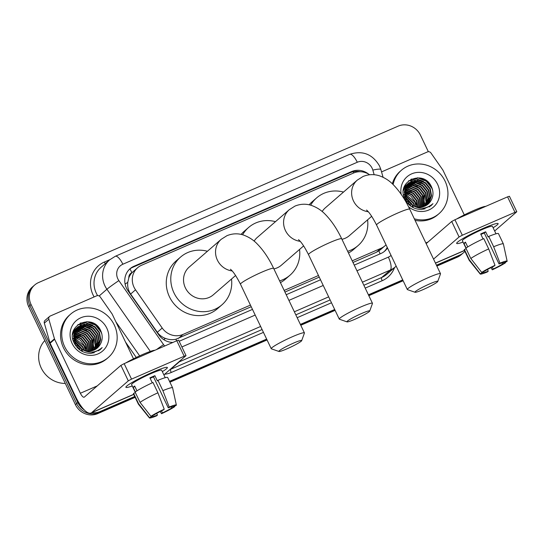 <?xml version="1.0" encoding="UTF-8"?>
<svg xmlns="http://www.w3.org/2000/svg" width="544" height="544" viewBox="0 0 544 544"><rect width="100%" height="100%" fill="white"/><g stroke="black" fill="none" stroke-linecap="round" stroke-linejoin="round"><path stroke-width="0.82" d="M128.826 277.794A17.231 16.164 -130.9 0 1 132.158 272.537L131.9 272.653A5.746 5.386 49.1 0 0 128.826 277.794L127.772 282.288C127.31 286.552 128.262 290.476 130.628 294.059L157.325 332.282C159.399 335.152 162.105 337.198 165.444 338.422C168.953 339.742 172.441 340.007 175.909 339.225L251.212 306.728M352.981 262.453L376.509 252.219L380.426 249.757L384.941 245.834A17.231 16.164 49.1 0 0 386.009 244.82M284.94 292.053L319.253 277.127M369.634 174.753A17.231 16.164 49.1 0 0 353.593 173.019L141.535 265.268A17.231 16.164 49.1 0 0 137.625 267.723L132.158 272.537M352.213 260.834L381.038 248.295A17.231 16.164 49.1 0 0 384.941 245.834M137.625 267.723A17.231 16.164 49.1 0 0 135.524 289.816L162.214 328.039A17.231 16.164 49.1 0 0 182.988 334.444L250.437 305.102M284.165 290.435L318.485 275.509M84.327 409.979A17.231 16.164 -130.9 0 1 77.819 402.54L31.062 304.511L29.859 305.558A17.231 16.164 -130.9 0 1 33.47 286.056A17.231 16.164 -130.9 0 0 29.859 305.558L76.616 403.58L29.859 305.558L28.655 306.598A17.231 16.164 -130.9 0 1 32.266 287.103L34.673 285.015A17.231 16.164 -130.9 0 1 38.576 282.554L398.16 126.133A17.231 16.164 -130.9 0 1 420.444 135.13L428.352 151.708M134.722 396.474L100.103 411.536L98.892 412.576A17.231 16.164 -130.9 0 1 76.616 403.58A17.231 16.164 -130.9 0 0 98.892 412.576L134.926 396.902L98.892 412.576L97.689 413.624A17.231 16.164 -130.9 0 1 75.405 404.627L28.655 306.598M464.916 251.355A17.231 16.164 -130.9 0 1 463.59 252.654A17.231 16.164 -130.9 0 1 459.687 255.116L458.476 256.156L436.669 265.649L458.476 256.156A17.231 16.164 -130.9 0 0 462.386 253.694A17.231 16.164 -130.9 0 1 458.476 256.156L457.273 257.203L436.873 266.077M402.941 280.316L368.621 295.242L402.941 280.316M334.893 309.917L300.58 324.843L334.893 309.917M266.852 339.517L169.708 381.772L266.852 339.517M463.59 252.654L461.183 254.742A17.231 16.164 -130.9 0 1 457.273 257.203M403.145 280.752L368.832 295.678M335.097 310.345L300.784 325.278M267.056 339.946L169.918 382.201M135.136 397.338L97.689 413.624M368.703 174.162A17.231 16.164 49.1 0 0 351.54 171.605L134.008 266.234A17.231 16.164 49.1 0 0 130.098 268.695A17.231 16.164 49.1 0 0 127.996 290.782L158.692 334.737A17.231 16.164 49.1 0 0 172.876 342.448M129.513 269.232A17.231 16.164 -130.9 0 1 132.804 267.274L350.336 172.652A17.231 16.164 -130.9 0 1 360.162 171.72M31.062 304.511A17.231 16.164 -130.9 0 1 34.673 285.015M100.103 411.536A17.231 16.164 -130.9 0 1 91.725 412.706M459.687 255.116L436.458 265.214M402.73 279.888L368.417 294.814M334.689 309.488L300.376 324.414M266.648 339.082L169.504 381.344M95.037 324.183A22.977 21.549 -130.9 0 1 99.11 328.046M425.816 180.288A22.977 21.549 -130.9 0 1 429.882 184.158M354.253 265.118L380.888 253.531A17.231 16.164 49.1 0 0 384.792 251.07A17.231 16.164 49.1 0 0 387.512 247.976M179.173 341.272A17.231 16.164 49.1 0 0 179.466 341.149L252.484 309.386M286.212 294.712L320.525 279.786M387.24 247.404A17.231 16.164 -130.9 0 1 384.18 251.573M483.426 228.296A22.977 2.251 -25.5 0 1 497.672 223.428A22.977 2.251 -25.5 0 1 493.109 227.746A22.977 2.251 -25.5 0 0 498.141 223.625A22.977 2.251 -25.5 0 0 483.426 228.296A22.977 2.251 -25.5 0 0 456.81 242.916A22.977 2.251 -25.5 0 0 463.039 242.087A22.977 2.251 -25.5 0 1 456.668 243.413A22.977 2.251 -25.5 0 1 483.426 228.296M381.541 171.904L427.489 151.919A2.87 2.693 49.1 0 1 430.957 152.986L442.775 169.918A2.87 2.693 49.1 0 1 443.027 170.347L464.284 214.9M494.659 231.003L516.8 211.745L514.964 212.33L507.579 196.853L509.415 196.268L516.8 211.745M462.312 235.232L459.082 236.966L451.697 221.483L454.934 219.756L462.312 235.232L514.964 212.33M433.548 259.107L459.082 236.966M454.934 219.756L507.579 196.853M451.697 221.483L426.163 243.63M480.923 234.43A11.485 1.122 154.5 0 1 481.896 234.002A11.485 1.122 154.5 0 1 484.282 233.009L499.045 263.962A11.485 1.122 -25.5 0 1 504.016 262.623A11.485 1.122 -25.5 0 1 504.016 262.732L503.934 262.555M501.969 262.902L502.513 264.037A11.485 1.122 -25.5 0 1 493.218 269.015L492.252 266.995M483.065 238.918L480.699 233.968A16.653 1.632 -25.5 0 1 483.249 232.825A16.653 1.632 -25.5 0 1 485.67 231.805L488.131 236.966L488.736 236.436A18.952 1.856 -25.5 0 1 498.454 233.614L503.37 243.93A18.952 1.856 -25.5 0 1 503.39 243.97L507.137 261.174A14.933 1.462 -25.5 0 1 507.076 261.406L504.016 262.732M465.929 248.146L462.373 240.693A16.653 1.632 -25.5 0 1 481.773 229.731A16.653 1.632 -25.5 0 1 492.442 226.345L495.999 233.804M467.738 246.935L465.446 242.134A16.653 1.632 -25.5 0 0 463.944 243.44L466.12 248.01M456.552 219.048A19.53 1.911 -25.5 0 1 473.668 210.508A19.53 1.911 -25.5 0 1 485.71 206.366M487.444 269.498L488.247 271.177L487.322 271.98A14.933 1.462 -25.5 0 1 480.189 274.026L469.18 260.29A18.952 1.856 -25.5 0 1 469.159 260.25L464.236 249.934A18.952 1.856 -25.5 0 1 464.392 249.472L469.316 259.794L480.223 273.734L483.276 272.408L483.018 271.864M466.154 248.71L464.392 249.472M465.895 248.166A18.952 1.856 -25.5 0 1 483.772 238.598L488.696 248.914L495.006 265.316L494.081 266.125A11.485 1.122 -25.5 0 0 484.786 271.102L481.726 272.428L470.818 258.488L465.895 248.166M469.159 260.25A18.952 1.856 -25.5 0 1 469.316 259.794M470.818 258.488A18.952 1.856 -25.5 0 1 488.696 248.914M491.008 267.614L492.293 269.817L493.218 269.015M502.513 264.037L505.566 262.711L505.437 262.12M505.566 262.711A14.933 1.462 -25.5 0 1 492.293 269.817M481.726 272.428A14.933 1.462 -25.5 0 1 495.006 265.316M488.247 271.177A11.485 1.122 -25.5 0 1 483.283 272.517A11.485 1.122 -25.5 0 1 483.276 272.408M499.045 263.962L499.97 263.16L493.66 246.752L488.736 236.436M493.66 246.752A18.952 1.856 -25.5 0 1 503.37 243.93M499.97 263.16A14.933 1.462 -25.5 0 1 507.137 261.174M484.282 233.009L485.67 231.805M463.944 243.44L465.705 242.672M415.562 202.531A25.847 24.242 -130.9 0 1 416.697 204.66M393.101 184.552A28.716 26.935 -130.9 0 1 401.424 170.231A28.716 26.935 -130.9 0 1 445.074 181.125A28.716 26.935 -130.9 0 1 439.056 213.622A28.716 26.935 -130.9 0 1 414.331 218.817M392.326 183.811A28.716 26.935 -130.9 0 1 400.221 171.278L401.424 170.231M422.028 209.474L430.998 205.727L432.949 203.687C426.346 209.25 419.322 209.664 411.89 204.925A14.362 13.464 -130.9 0 0 428.142 204.082A14.362 13.464 -130.9 0 0 430.841 200.797C433.323 196.622 433.636 192.182 431.786 187.49C424.259 168.307 395.461 181.2 404.879 198.988C408.537 206.047 414.256 209.542 422.028 209.474M401.173 194.29A20.101 18.856 -130.9 0 1 414.1 173.006A20.101 18.856 -130.9 0 1 437.628 184.368A20.101 18.856 -130.9 0 1 432.623 207.76A20.101 18.856 -130.9 0 1 408.551 206.774M427.332 204.728L428.747 203.021L431.168 196.214L429.882 188.938L425.265 183.104L418.594 180.248L408.694 182.94M427.536 204.578L429.128 202.694L431.542 195.888L430.256 188.612L425.639 182.777L418.968 179.921L408.877 182.777L406.803 185.103L404.641 191.692L406.178 198.757L411.89 204.925M426.51 205.278L429.665 197.52L428.373 190.244L423.762 184.409L417.092 181.553L407.98 183.641M426.72 205.149L427.618 204L430.039 197.193L428.754 189.917L424.136 184.083L417.466 181.227L408.156 183.457M425.639 205.775L428.155 198.825L426.87 191.549L422.253 185.715L415.582 182.859L407.32 184.402M425.87 205.652L428.529 198.499L427.244 191.223L422.634 185.388L415.963 182.532L407.483 184.205M424.708 206.21L426.68 199.662L425.36 192.855L420.75 187.02L414.079 184.164L406.722 185.232M424.946 206.108L427.047 199.478L425.741 192.528L421.124 186.694L414.453 183.838L406.864 185.021M423.722 206.57L423.858 194.16L419.247 188.326L412.576 185.47L406.178 186.13M423.973 206.489L424.232 193.834L419.621 188L412.95 185.144L406.307 185.898M422.674 206.863L422.355 195.466L417.738 189.632L411.067 186.776L405.702 187.102M422.94 206.802L422.729 195.14L418.118 189.305L411.441 186.449L405.817 186.85M421.552 207.074L420.845 196.765L416.235 190.937L409.564 188.081L405.294 188.156M421.845 207.033L421.226 196.445L416.609 190.611L409.938 187.755L405.389 187.884M420.362 207.196L419.342 198.07L414.725 192.243L408.054 189.387L404.967 189.298M420.668 207.176L419.716 197.744L415.106 191.916L408.435 189.06L405.042 189.006M419.07 207.203L417.84 199.376L413.222 193.548L406.552 190.692L404.743 190.556M419.404 207.216L418.214 199.05L413.596 193.222L406.926 190.366L404.79 190.23M417.663 207.08L416.33 200.682L411.72 194.847L404.627 191.944M418.023 207.128L416.704 200.355L412.094 194.521L404.641 191.583M416.099 206.761L414.827 201.987L404.675 193.514M416.507 206.863L415.201 201.661L410.91 196.085L404.648 193.1M414.283 206.162L413.318 203.293L404.96 195.364M414.773 206.353L413.698 202.966L404.858 194.868M412.767 207.407L412.25 205.673M411.985 204.986L405.722 197.764M413.25 207.584L412.842 205.972M412.638 205.374L412.189 204.272L405.457 197.078M410.999 206.326L409.958 204.177M408.877 182.777L406.429 185.429L404.26 192.018L405.797 199.084M407.776 183.784L407.191 184.246M407.952 183.607L405.3 186.408L403.458 190.624M407.102 184.532L406.477 184.946M406.273 185.089L405.681 185.552M407.266 184.341L406.647 184.763M406.45 184.912L404.226 187.122M406.49 185.348L405.817 185.708M405.6 185.837L404.967 186.252M404.763 186.395L404.389 186.68M406.64 185.137L405.974 185.511M405.763 185.647L405.144 186.068M404.94 186.218L404.396 186.66M405.933 186.225L405.212 186.538M404.981 186.646L404.314 187.014M406.069 186L405.362 186.32M405.13 186.442L404.471 186.816M405.436 187.177L404.675 187.435M404.423 187.53L404.042 187.694M405.552 186.932L404.804 187.204M404.559 187.306L404.097 187.51M404.484 195.194L403.628 194.936M404.403 194.725L403.553 194.5M405.083 197.404L404.104 196.935M404.879 196.792L403.947 196.391M410.244 205.768L408.415 202.776M407.374 201.579L405.246 199.736M408.789 202.45L407.755 201.253M406.218 199.859L404.838 198.893M428.108 204.116L430.841 200.797M439.056 213.622L437.852 214.669A28.716 26.935 -130.9 0 1 415.058 220.34M406.898 195.738L404.818 194.643M408.401 194.432L404.627 192.678M409.904 193.127L404.688 190.971M411.414 191.821L404.94 189.428M423.722 209.243L424.102 208.039M424.483 206.298L424.646 205.006M424.701 203.993L423.212 196.336M424.81 208.991L425.272 207.822M425.925 205.36L426.149 203.701M426.21 202.688L424.721 195.038M417.432 186.599L410.448 184.137M420.444 183.988L413.46 181.526M412.536 181.438L411.033 181.41M421.947 182.682L414.97 180.22M414.038 180.132L408.816 180.662M423.456 181.376L416.813 178.956L411.312 179.119M429.502 206.87L430.515 205.632M431.882 187.714L426.911 181.458L419.839 177.942M418.105 183.022L412.767 181.635M411.985 181.587L410.713 181.58M419.608 181.716L414.276 180.329M413.494 180.282L408.605 180.832M421.11 180.411L416.622 179.119L410.876 179.33M429.393 206.938L430.386 205.714M432.65 190.23L431.909 188.34L426.272 181.261L417.554 177.745M430.698 205.979L432.949 203.687M429.685 283.886A12.634 1.238 154.5 0 0 415.072 292.278A12.634 1.238 154.5 0 0 423.062 289.626A12.634 1.238 154.5 0 0 437.777 281.452A12.634 1.238 154.5 0 0 429.685 283.886M415.072 292.278L407.476 289.632A18.38 1.802 -25.5 0 1 407.32 289.51A18.38 1.802 -25.5 0 1 428.726 277.42A18.38 1.802 -25.5 0 1 440.497 273.686A18.38 1.802 -25.5 0 1 440.497 273.884L437.777 281.452M366.52 210.045C369.158 212.099 372.504 217.09 376.564 225.019A18.38 1.802 154.5 0 1 397.97 212.928A18.38 1.802 154.5 0 1 409.741 209.195C405.062 199.335 399.595 191.202 393.353 184.797C389.511 180.737 384.839 177.725 379.338 175.773C373.918 174.039 368.485 174.277 363.038 176.487L357.313 180.098L325.305 207.856A18.38 17.238 49.1 0 0 322.17 211.528M310.665 205.183A31.593 29.628 -130.9 0 1 316.649 197.873A31.593 29.628 -130.9 0 1 343.509 192.066M309.155 204.802A31.593 29.628 -130.9 0 1 312.134 201.79L316.649 197.873M341.931 239.292A18.38 17.238 49.1 0 0 349.391 235.627L371.681 216.294M367.594 219.837A31.593 29.628 -130.9 0 1 358.047 245.609A31.593 29.628 -130.9 0 1 347.657 251.294M358.047 245.609L353.525 249.526A31.593 29.628 -130.9 0 1 348.48 253.008M361.644 313.48A12.634 1.238 154.5 0 0 347.031 321.878A12.634 1.238 154.5 0 0 355.014 319.226A12.634 1.238 154.5 0 0 369.73 311.052A12.634 1.238 154.5 0 0 361.644 313.48M347.031 321.878L339.436 319.233A18.38 1.802 -25.5 0 1 339.279 319.11A18.38 1.802 -25.5 0 1 360.686 307.02A18.38 1.802 -25.5 0 1 372.456 303.287A18.38 1.802 -25.5 0 1 372.456 303.484L369.73 311.052M298.472 239.646C301.111 241.699 304.463 246.69 308.516 254.619A18.38 1.802 154.5 0 1 329.922 242.529A18.38 1.802 154.5 0 1 341.7 238.796C337.022 228.936 331.554 220.803 325.305 214.397C321.463 210.331 316.798 207.325 311.297 205.374C305.878 203.64 300.444 203.871 294.998 206.081L289.272 209.698L257.264 237.456A18.38 17.238 49.1 0 0 254.123 241.128M242.624 234.784A31.593 29.628 -130.9 0 1 248.608 227.474A31.593 29.628 -130.9 0 1 275.468 221.666M241.114 234.403A31.593 29.628 -130.9 0 1 244.093 231.39L248.608 227.474M273.89 268.886A18.38 17.238 49.1 0 0 281.343 265.227L303.64 245.895M299.554 249.438A31.593 29.628 -130.9 0 1 290 275.203A31.593 29.628 -130.9 0 1 279.616 280.888M290 275.203L285.484 279.12A31.593 29.628 -130.9 0 1 280.432 282.608M293.597 343.08A12.634 1.238 154.5 0 0 278.99 351.478A12.634 1.238 154.5 0 0 286.974 348.826A12.634 1.238 154.5 0 0 301.689 340.653A12.634 1.238 154.5 0 0 293.597 343.08M278.99 351.478L271.395 348.826A18.38 1.802 -25.5 0 1 271.238 348.711A18.38 1.802 -25.5 0 1 292.645 336.62A18.38 1.802 -25.5 0 1 304.416 332.88A18.38 1.802 -25.5 0 1 304.409 333.078L301.689 340.653M230.432 269.239C233.07 271.293 236.422 276.284 240.475 284.22A18.38 1.802 154.5 0 1 261.882 272.129A18.38 1.802 154.5 0 1 273.652 268.396C268.974 258.529 263.514 250.403 257.264 243.998C253.422 239.931 248.751 236.926 243.25 234.974C237.83 233.233 232.397 233.471 226.957 235.681L221.224 239.299L189.224 267.05A18.38 17.238 49.1 0 0 185.368 287.851A18.38 17.238 49.1 0 0 213.302 294.821L235.593 275.495M231.506 279.038A31.593 29.628 -130.9 0 1 221.959 304.803A31.593 29.628 -130.9 0 1 173.944 292.822A31.593 29.628 -130.9 0 1 180.567 257.074A31.593 29.628 -130.9 0 1 207.427 251.267M221.959 304.803L217.444 308.72A31.593 29.628 -130.9 0 1 169.429 296.738A31.593 29.628 -130.9 0 1 176.052 260.991L180.567 257.074M152.653 372.184A22.977 2.251 -25.5 0 1 166.899 367.316A22.977 2.251 -25.5 0 1 162.33 371.634A22.977 2.251 -25.5 0 0 167.368 367.52A22.977 2.251 -25.5 0 0 152.653 372.184A22.977 2.251 -25.5 0 0 126.031 386.811A22.977 2.251 -25.5 0 0 132.26 385.975A22.977 2.251 -25.5 0 1 125.895 387.301A22.977 2.251 -25.5 0 1 152.653 372.184M54.461 338.837A2.87 2.693 49.1 0 0 54.638 339.3L50.123 343.216A2.87 2.693 -130.9 0 1 49.946 342.754L54.461 338.837L48.844 319.206A2.87 2.693 49.1 0 1 50.272 316.01L96.716 295.807A2.87 2.693 49.1 0 1 100.178 296.874L112.003 313.806A2.87 2.693 49.1 0 1 112.254 314.235L133.504 358.795M50.123 343.216L75.854 397.161A22.977 7.643 -113.5 0 0 91.038 413.005A22.977 7.643 -113.5 0 0 91.718 412.576L128.302 380.854L120.918 365.378L84.334 397.1A5.746 1.911 66.5 0 1 84.164 397.208A5.746 1.911 66.5 0 1 80.369 393.244L54.638 339.3M49.946 342.754L44.329 323.116A2.87 2.693 -130.9 0 1 45.104 320.334L49.626 316.418M163.887 374.898L186.021 355.633L184.185 356.218L176.8 340.741L178.643 340.156L186.021 355.633M120.918 365.378L124.154 363.644L131.539 379.12L184.185 356.218M131.539 379.12L128.302 380.854M124.154 363.644L176.8 340.741M150.144 378.318A11.485 1.122 154.5 0 1 151.116 377.89A11.485 1.122 154.5 0 1 153.503 376.897L168.266 407.85A11.485 1.122 -25.5 0 1 173.237 406.511A11.485 1.122 -25.5 0 1 173.244 406.62L173.155 406.443M171.197 406.79L171.734 407.925A11.485 1.122 -25.5 0 1 162.438 412.91L161.473 410.883M152.286 382.806L149.92 377.856A16.653 1.632 -25.5 0 1 152.47 376.72A16.653 1.632 -25.5 0 1 154.89 375.693L157.352 380.854L157.957 380.324A18.952 1.856 -25.5 0 1 167.674 377.502L172.598 387.824A18.952 1.856 -25.5 0 1 172.611 387.865L176.358 405.062A14.933 1.462 -25.5 0 1 176.297 405.294L173.244 406.62M135.15 392.034L131.594 384.581A16.653 1.632 -25.5 0 1 150.994 373.619A16.653 1.632 -25.5 0 1 161.663 370.24L165.22 377.692M136.966 390.83L134.674 386.022A16.653 1.632 -25.5 0 0 133.164 387.328L135.347 391.898M125.773 362.936A19.53 1.911 -25.5 0 1 142.888 354.396A19.53 1.911 -25.5 0 1 154.931 350.254M156.672 413.386L157.474 415.065L156.543 415.868A14.933 1.462 -25.5 0 1 149.41 417.914L138.4 404.178A18.952 1.856 -25.5 0 1 138.38 404.144L133.457 393.822A18.952 1.856 -25.5 0 1 133.613 393.366L138.536 403.682L149.444 417.622L152.497 416.296L152.245 415.759M135.374 392.598L133.613 393.366M135.116 392.061A18.952 1.856 -25.5 0 1 152.993 382.486L157.916 392.802L164.227 409.21L163.302 410.013A11.485 1.122 -25.5 0 0 154.006 414.99L150.953 416.316L140.039 402.376L135.116 392.061M138.38 404.144A18.952 1.856 -25.5 0 1 138.536 403.682M140.039 402.376A18.952 1.856 -25.5 0 1 157.916 392.802M160.228 411.502L161.514 413.712L162.438 412.91M171.734 407.925L174.787 406.599L174.658 406.008M174.787 406.599A14.933 1.462 -25.5 0 1 161.514 413.712M150.953 416.316A14.933 1.462 -25.5 0 1 164.227 409.21M157.474 415.065A11.485 1.122 -25.5 0 1 152.504 416.405A11.485 1.122 -25.5 0 1 152.497 416.296M168.266 407.85L169.198 407.048L162.88 390.64L157.957 380.324M162.88 390.64A18.952 1.856 -25.5 0 1 172.598 387.824M169.198 407.048A14.933 1.462 -25.5 0 1 176.358 405.062M153.503 376.897L154.89 375.693M133.164 387.328L134.926 386.56M65.307 383.438A25.847 24.242 -130.9 0 1 41.222 367.996A25.847 24.242 -130.9 0 1 44.826 340.503M84.782 346.419A25.847 24.242 -130.9 0 1 85.918 348.548M64.627 346.616A28.716 26.935 -130.9 0 1 70.645 314.119A28.716 26.935 -130.9 0 1 114.294 325.013A28.716 26.935 -130.9 0 1 108.276 357.517A28.716 26.935 -130.9 0 1 64.627 346.616M108.276 357.517L107.073 358.557A28.716 26.935 -130.9 0 1 63.424 347.664A28.716 26.935 -130.9 0 1 69.442 315.166L70.645 314.119M91.256 353.369L100.218 349.615L102.17 347.575C95.567 353.144 88.543 353.552 81.11 348.813A14.362 13.464 -130.9 0 0 97.362 347.97A14.362 13.464 -130.9 0 0 100.069 344.685C102.544 340.51 102.864 336.076 101.007 331.378C93.486 312.202 64.682 325.094 74.106 342.876C77.758 349.935 83.477 353.43 91.256 353.369M106.848 328.256A20.101 18.856 -130.9 0 1 98.076 353.872A20.101 18.856 -130.9 0 1 72.08 343.38A20.101 18.856 -130.9 0 1 80.852 317.757A20.101 18.856 -130.9 0 1 106.848 328.256M96.56 348.616L97.974 346.916L100.388 340.109L99.103 332.826L94.486 326.992L87.815 324.136L77.914 326.828M96.757 348.466L98.348 346.589L100.769 339.782L99.477 332.5L94.867 326.665L88.196 323.809L78.105 326.665L76.031 328.998L73.862 335.587L75.398 342.645L81.11 348.813M95.737 349.173L98.886 341.414L97.594 334.132L92.983 328.297L86.312 325.441L77.2 327.529M95.948 349.037L96.839 347.895L99.26 341.088L97.974 333.805L93.357 327.971L86.686 325.115L77.377 327.345M94.86 349.663L97.376 342.72L96.091 335.437L91.48 329.603L84.81 326.747L76.548 328.29M95.091 349.547L97.757 342.394L96.465 335.111L91.854 329.276L85.184 326.42L76.704 328.093M93.928 350.098L95.9 343.55L94.588 336.743L89.971 330.908L83.3 328.052L75.942 329.12M94.166 349.996L96.274 343.366L94.962 336.416L90.352 330.582L83.674 327.726L76.085 328.909M92.942 350.465L93.078 338.048L88.468 332.214L81.797 329.358L75.398 330.018M93.194 350.377L93.459 337.722L88.842 331.888L82.171 329.032L75.528 329.786M91.895 350.758L91.576 339.354L86.958 333.52L80.288 330.664L74.922 330.99M92.16 350.69L91.95 339.028L87.339 333.193L80.668 330.337L75.038 330.738M90.78 350.968L90.073 340.66L85.456 334.825L78.785 331.969L74.514 332.044M91.066 350.921L90.447 340.333L85.83 334.499L79.159 331.643L74.61 331.772M89.583 351.084L88.563 341.965L83.953 336.131L77.282 333.275L74.195 333.186M89.889 351.064L88.937 341.639L84.327 335.804L77.656 332.948L74.263 332.894M88.291 351.098L87.06 343.271L82.443 337.436L75.772 334.58L73.964 334.444M88.624 351.104L87.434 342.944L82.824 337.11L76.153 334.254L74.011 334.118M86.884 350.968L85.551 344.576L80.94 338.742L73.848 335.832M87.251 351.016L85.932 344.25L81.314 338.416L73.868 335.471M85.32 350.656L84.048 345.882L73.896 337.402M85.728 350.751L84.422 345.556L80.131 339.973L73.868 336.994M83.511 350.057L82.545 347.188L74.188 339.259M83.994 350.241L82.919 346.861L74.086 338.756M81.988 351.295L81.478 349.561M81.206 348.874L74.943 341.652M82.47 351.472L82.062 349.86M81.858 349.262L81.416 348.167L74.678 340.966M80.22 350.214L79.186 348.065M78.105 326.665L75.65 329.324L73.481 335.913L75.024 342.972M76.996 327.672L76.412 328.134M77.173 327.495L74.521 330.303L72.678 334.519M76.33 328.42L75.698 328.834M75.494 328.977L74.902 329.44M76.493 328.229L75.868 328.651M75.67 328.8L73.454 331.01M75.711 329.236L75.038 329.596M74.82 329.725L74.195 330.14M73.991 330.283L73.61 330.575M75.861 329.025L75.201 329.399M74.984 329.535L74.365 329.956M74.168 330.106L73.624 330.548M75.154 330.113L74.44 330.426M74.208 330.541L73.535 330.902M75.29 329.888L74.582 330.215M74.358 330.33L73.692 330.704M74.657 331.065L73.896 331.323M73.651 331.418L73.263 331.582M74.78 330.82L74.025 331.092M73.78 331.194L73.318 331.398M73.705 339.082L72.848 338.824M73.63 338.613L72.78 338.388M74.304 341.292L73.331 340.823M74.1 340.68L73.175 340.279M79.465 349.656L77.636 346.664M76.602 345.467L74.467 343.624M78.016 346.338L76.976 345.141M75.439 343.747L74.059 342.781M97.328 348.004L100.069 344.685M76.119 339.626L74.045 338.531M77.622 338.32L73.848 336.573M79.132 337.015L73.916 334.866M80.634 335.709L74.161 333.316M92.949 353.131L93.323 351.927M93.704 350.186L93.867 348.894M93.928 347.881L92.439 340.231M94.037 352.879L94.493 351.71M95.146 349.248L95.37 347.589M95.431 346.576L93.942 338.926M86.659 330.487L79.676 328.025M89.665 327.876L82.681 325.414M81.756 325.332L80.26 325.305M91.174 326.57L84.191 324.108M83.259 324.027L78.037 324.55M92.677 325.264L86.034 322.85L80.532 323.007M98.722 350.758L99.736 349.52M101.102 331.609L96.138 325.346L89.06 321.83M87.326 326.91L81.994 325.523M81.206 325.475L79.934 325.468M88.828 325.604L83.497 324.217M82.715 324.17L77.826 324.72M90.338 324.299L85.843 323.014L80.104 323.224M98.62 350.826L99.606 349.602M101.871 334.118L101.13 332.228L95.492 325.156L86.775 321.633M99.919 349.867L102.17 347.575M125.12 284.124A17.231 0.666 -34.9 0 1 127.772 282.288M353.838 172.917A17.231 5.732 -113.5 0 0 353.158 171.727M380.1 253.871A17.231 5.732 -113.5 0 0 378.869 250.934M176.603 340.823A17.231 5.732 -113.5 0 0 175.909 339.225M163.73 339.612A17.231 0.666 -34.9 0 1 165.444 338.422M131.9 272.653A17.231 5.732 -113.5 0 0 129.921 268.926M376.509 252.219L381.038 248.295M178.466 338.368L182.988 334.444M157.325 332.282L162.214 328.039M130.628 294.059L135.524 289.816M75.405 404.627L77.819 402.54M350.336 172.652L351.54 171.605M374.156 174.726L372.837 170.109A11.485 10.771 49.1 0 0 372.137 168.252A11.485 10.771 49.1 0 0 357.279 162.255L122.856 264.228A11.485 10.771 49.1 0 0 117.844 278.868A11.485 10.771 49.1 0 0 118.85 280.595L163.56 344.624A11.485 10.771 49.1 0 0 164.682 346.011M372.837 170.109A11.485 1.775 -16 0 1 380.875 169.558L379.494 165.92C372.497 154.068 362.562 150.205 349.683 154.333A11.485 3.822 66.5 0 1 357.279 162.255M150.328 351.431L106.91 289.252A22.977 21.549 -130.9 0 1 104.897 285.804A22.977 21.549 -130.9 0 1 109.711 259.801L101.13 267.247A22.977 21.549 49.1 0 0 96.315 293.243A22.977 21.549 49.1 0 0 97.6 295.596M99.171 295.963L106.91 289.252A11.485 0.442 -34.9 0 1 118.85 280.595M94.119 296.936A25.847 24.242 -130.9 0 1 104.36 262.038L109.936 259.61M394.536 267.6A25.847 24.242 -130.9 0 1 382.167 280.731L365.221 288.109M331.493 302.777L297.174 317.703M263.446 332.377L171.217 372.497A25.847 24.242 -130.9 0 1 164.587 374.286M136.252 357.442L125.548 342.115M395.481 266.778A22.977 21.549 -130.9 0 1 390.272 270.062L381.691 277.501A22.977 21.549 49.1 0 0 386.9 274.224L396.182 266.145M115.858 321.796L139.638 355.851M260.624 326.454L179.316 361.828L170.734 369.267L262.086 329.528M179.833 361.06A11.485 3.822 66.5 0 1 179.316 361.828A22.977 21.549 -130.9 0 1 178.622 362.114M170.041 369.553A22.977 21.549 49.1 0 0 170.734 369.267A2.87 0.959 -113.5 0 0 171.217 372.497M356.959 270.79L388.362 257.128A11.485 3.822 66.5 0 1 390.272 270.062L362.392 282.186M328.664 296.861L294.352 311.787M295.814 314.854L330.133 299.928M363.861 285.26L381.691 277.501A2.87 0.959 -113.5 0 0 382.167 280.731M181.88 346.95L255.19 315.064M288.918 300.39L323.231 285.464M388.362 257.128A11.485 10.771 49.1 0 0 391.054 255.408M104.36 262.038A2.87 0.959 -113.5 0 0 105.359 263.582M156.482 349.581A11.485 0.442 -34.9 0 1 163.56 344.624M349.683 154.333L115.26 256.306A11.485 3.822 66.5 0 1 122.856 264.228M132.804 267.274L134.008 266.234M435.431 263.058L464.474 250.43M425.843 242.964L428.019 242.012M357.313 180.098A18.38 17.238 49.1 0 0 353.457 200.899A18.38 17.238 49.1 0 0 368.254 211.745M289.272 209.698A18.38 17.238 49.1 0 0 285.416 230.5A18.38 17.238 49.1 0 0 300.206 241.339M221.224 239.299A18.38 17.238 49.1 0 0 217.376 260.1A18.38 17.238 49.1 0 0 232.166 270.939M91.718 412.576L133.695 394.318M80.369 393.244L97.247 385.907M48.844 319.206L44.329 323.116M115.26 256.306L109.711 259.801M383.071 177.262L380.875 169.558M435.486 263.174L464.528 250.539M407.374 184.083L407 184.409M405.872 185.382L405.491 185.708M376.564 225.019L407.32 289.51M409.741 209.195L440.497 273.686M308.516 254.619L339.279 319.11M341.7 238.796L372.456 303.287M240.475 284.22L271.238 348.711M273.652 268.396L304.416 332.88M91.038 413.005L133.749 394.427M76.595 327.971L76.221 328.297M75.092 329.276L74.712 329.603"/></g></svg>
